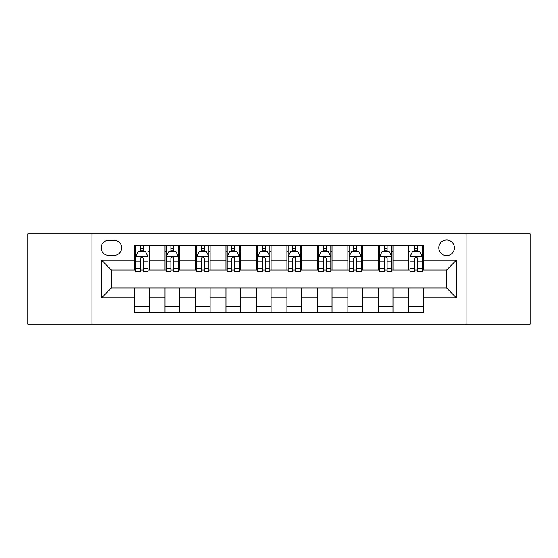 <?xml version="1.0" encoding="UTF-8"?>
<svg xmlns="http://www.w3.org/2000/svg" width="558" height="558" viewBox="0 0 558 558"><rect width="100%" height="100%" fill="white"/><g stroke="black" fill="none" stroke-linecap="round" stroke-linejoin="round"><path stroke-width="0.84" d="M446.602 239.996A7.798 7.798 0 0 0 438.804 247.794A7.798 7.798 0 0 0 446.602 255.599A7.798 7.798 0 0 0 454.407 247.794A7.798 7.798 0 0 0 446.602 239.996M466.104 324.1L530.1 324.1L530.1 233.9L466.104 233.9L466.104 324.1L91.896 324.1L91.896 233.9L27.9 233.9L27.9 324.1L91.896 324.1M108.712 255.355L114.076 255.355A7.554 7.554 0 0 0 121.637 247.794A7.554 7.554 0 0 0 114.076 240.24L108.712 240.24A7.554 7.554 0 0 0 101.158 247.794A7.554 7.554 0 0 0 108.712 255.355M466.104 233.9L91.896 233.9M134.555 297.77L101.647 297.77L101.647 260.23L134.555 260.23L134.555 269.981L111.398 269.981L111.398 288.019L134.555 288.019L134.555 312.522L423.445 312.522L423.445 288.019L446.602 288.019L446.602 269.981L423.445 269.981L423.445 260.23L456.353 260.23L456.353 297.77L423.445 297.77M423.445 260.23L423.445 245.478L134.555 245.478L134.555 260.23M408.819 245.478L408.819 269.981L410.032 269.981M414.664 269.981L417.593 269.981M422.225 269.981L423.445 269.981M408.819 269.981L391.751 269.981M378.345 245.478L378.345 269.981L379.559 269.981M384.197 269.981L387.119 269.981M378.345 269.981L361.277 269.981M347.871 245.478L347.871 269.981L349.092 269.981M353.723 269.981L356.646 269.981M347.871 269.981L330.803 269.981M317.397 245.478L317.397 269.981L318.618 269.981M323.249 269.981L326.172 269.981M317.397 269.981L300.33 269.981M286.924 245.478L286.924 269.981L288.144 269.981M292.776 269.981L295.698 269.981M286.924 269.981L269.856 269.981M256.45 245.478L256.45 269.981L257.67 269.981M262.302 269.981L265.224 269.981M256.45 269.981L239.382 269.981M225.976 245.478L225.976 269.981L227.197 269.981M231.828 269.981L234.751 269.981M225.976 269.981L208.908 269.981M195.502 245.478L195.502 269.981L196.723 269.981M201.354 269.981L204.277 269.981M195.502 269.981L178.441 269.981M165.029 245.478L165.029 269.981L166.249 269.981M170.881 269.981L173.803 269.981M165.029 269.981L147.968 269.981M134.555 269.981L135.775 269.981M140.407 269.981L143.336 269.981M134.555 288.019L149.181 288.019L149.181 312.522M423.445 288.019L149.181 288.019M149.181 245.478L149.181 269.981M134.555 251.574L135.775 251.574M140.407 251.574L143.336 251.574M147.968 251.574L149.181 251.574M134.555 306.426L149.181 306.426M165.029 288.019L165.029 312.522M179.655 245.478L179.655 269.981M165.029 251.574L166.249 251.574M170.881 251.574L173.803 251.574M178.441 251.574L179.655 251.574M179.655 288.019L179.655 312.522M165.029 306.426L179.655 306.426M195.502 288.019L195.502 312.522M210.129 288.019L210.129 312.522M195.502 306.426L210.129 306.426M210.129 245.478L210.129 269.981M195.502 251.574L196.723 251.574M201.354 251.574L204.277 251.574M208.908 251.574L210.129 251.574M225.976 288.019L225.976 312.522M240.603 288.019L240.603 312.522M225.976 306.426L240.603 306.426M240.603 245.478L240.603 269.981M225.976 251.574L227.197 251.574M231.828 251.574L234.751 251.574M239.382 251.574L240.603 251.574M256.45 288.019L256.45 312.522M271.076 288.019L271.076 312.522M256.45 306.426L271.076 306.426M271.076 245.478L271.076 269.981M256.45 251.574L257.67 251.574M262.302 251.574L265.224 251.574M269.856 251.574L271.076 251.574M286.924 288.019L286.924 312.522M301.55 288.019L301.55 312.522M286.924 306.426L301.55 306.426M301.55 245.478L301.55 269.981M286.924 251.574L288.144 251.574M292.776 251.574L295.698 251.574M300.33 251.574L301.55 251.574M317.397 288.019L317.397 312.522M332.024 288.019L332.024 312.522M317.397 306.426L332.024 306.426M332.024 245.478L332.024 269.981M317.397 251.574L318.618 251.574M323.249 251.574L326.172 251.574M330.803 251.574L332.024 251.574M347.871 288.019L347.871 312.522M362.498 288.019L362.498 312.522M347.871 306.426L362.498 306.426M362.498 245.478L362.498 269.981M347.871 251.574L349.092 251.574M353.723 251.574L356.646 251.574M361.277 251.574L362.498 251.574M378.345 288.019L378.345 312.522M392.971 288.019L392.971 312.522M378.345 306.426L392.971 306.426M392.971 245.478L392.971 269.981M378.345 251.574L379.559 251.574M384.197 251.574L387.119 251.574M391.751 251.574L392.971 251.574M408.819 288.019L408.819 312.522M408.819 306.426L423.445 306.426M408.819 251.574L410.032 251.574M414.664 251.574L417.593 251.574M422.225 251.574L423.445 251.574M111.398 269.981L101.647 260.23M111.398 288.019L101.647 297.77M456.353 260.23L446.602 269.981M456.353 297.77L446.602 288.019M143.336 248.652L140.407 248.652M147.968 268.384L143.336 268.384L143.336 271.446L147.968 271.446L147.968 256.568L145.526 251.693L138.217 251.693L135.775 256.568L135.775 271.446L140.407 271.446L140.407 268.384L135.775 268.384M135.775 256.568L135.775 245.478M147.968 256.568L147.968 245.478M140.407 251.693L140.407 245.478M143.336 245.478L143.336 251.693M143.336 268.384L143.336 258.403C142.36 256.52 141.383 256.52 140.407 258.403L140.407 268.384M173.803 248.652L170.881 248.652M178.441 268.384L173.803 268.384L173.803 271.446L178.441 271.446L178.441 256.568L176 251.693L168.683 251.693L166.249 256.568L166.249 271.446L170.881 271.446L170.881 268.384L166.249 268.384M166.249 256.568L166.249 245.478M178.441 256.568L178.441 245.478M170.881 251.693L170.881 245.478M173.803 245.478L173.803 251.693M173.803 268.384L173.803 258.403C172.834 256.52 171.857 256.52 170.881 258.403L170.881 268.384M204.277 248.652L201.354 248.652M208.908 268.384L204.277 268.384L204.277 271.446L208.908 271.446L208.908 256.568L206.474 251.693L199.157 251.693L196.723 256.568L196.723 271.446L201.354 271.446L201.354 268.384L196.723 268.384M196.723 256.568L196.723 245.478M208.908 256.568L208.908 245.478M201.354 251.693L201.354 245.478M204.277 245.478L204.277 251.693M204.277 268.384L204.277 258.403C203.307 256.52 202.331 256.52 201.354 258.403L201.354 268.384M234.751 248.652L231.828 248.652M239.382 268.384L234.751 268.384L234.751 271.446L239.382 271.446L239.382 256.568L236.948 251.693L229.631 251.693L227.197 256.568L227.197 271.446L231.828 271.446L231.828 268.384L227.197 268.384M227.197 256.568L227.197 245.478M239.382 256.568L239.382 245.478M231.828 251.693L231.828 245.478M234.751 245.478L234.751 251.693M234.751 268.384L234.751 258.403C233.781 256.52 232.805 256.52 231.828 258.403L231.828 268.384M265.224 248.652L262.302 248.652M269.856 268.384L265.224 268.384L265.224 271.446L269.856 271.446L269.856 256.568L267.421 251.693L260.105 251.693L257.67 256.568L257.67 271.446L262.302 271.446L262.302 268.384L257.67 268.384M257.67 256.568L257.67 245.478M269.856 256.568L269.856 245.478M262.302 251.693L262.302 245.478M265.224 245.478L265.224 251.693M265.224 268.384L265.224 258.403C264.255 256.52 263.278 256.52 262.302 258.403L262.302 268.384M295.698 248.652L292.776 248.652M300.33 268.384L295.698 268.384L295.698 271.446L300.33 271.446L300.33 256.568L297.895 251.693L290.579 251.693L288.144 256.568L288.144 271.446L292.776 271.446L292.776 268.384L288.144 268.384M288.144 256.568L288.144 245.478M300.33 256.568L300.33 245.478M292.776 251.693L292.776 245.478M295.698 245.478L295.698 251.693M295.698 268.384L295.698 258.403C294.729 256.52 293.752 256.52 292.776 258.403L292.776 268.384M326.172 248.652L323.249 248.652M330.803 268.384L326.172 268.384L326.172 271.446L330.803 271.446L330.803 256.568L328.369 251.693L321.052 251.693L318.618 256.568L318.618 271.446L323.249 271.446L323.249 268.384L318.618 268.384M318.618 256.568L318.618 245.478M330.803 256.568L330.803 245.478M323.249 251.693L323.249 245.478M326.172 245.478L326.172 251.693M326.172 268.384L326.172 258.403C325.195 256.52 324.226 256.52 323.249 258.403L323.249 268.384M356.646 248.652L353.723 248.652M361.277 268.384L356.646 268.384L356.646 271.446L361.277 271.446L361.277 256.568L358.843 251.693L351.526 251.693L349.092 256.568L349.092 271.446L353.723 271.446L353.723 268.384L349.092 268.384M349.092 256.568L349.092 245.478M361.277 256.568L361.277 245.478M353.723 251.693L353.723 245.478M356.646 245.478L356.646 251.693M356.646 268.384L356.646 258.403C355.669 256.52 354.7 256.52 353.723 258.403L353.723 268.384M387.119 248.652L384.197 248.652M391.751 268.384L387.119 268.384L387.119 271.446L391.751 271.446L391.751 256.568L389.317 251.693L382 251.693L379.559 256.568L379.559 271.446L384.197 271.446L384.197 268.384L379.559 268.384M379.559 256.568L379.559 245.478M391.751 256.568L391.751 245.478M384.197 251.693L384.197 245.478M387.119 245.478L387.119 251.693M387.119 268.384L387.119 258.403C386.143 256.52 385.173 256.52 384.197 258.403L384.197 268.384M417.593 248.652L414.664 248.652M422.225 268.384L417.593 268.384L417.593 271.446L422.225 271.446L422.225 256.568L419.783 251.693L412.474 251.693L410.032 256.568L410.032 271.446L414.664 271.446L414.664 268.384L410.032 268.384M410.032 256.568L410.032 245.478M422.225 256.568L422.225 245.478M414.664 251.693L414.664 245.478M417.593 245.478L417.593 251.693M417.593 268.384L417.593 258.403C416.617 256.52 415.64 256.52 414.664 258.403L414.664 268.384M165.029 297.77L149.181 297.77M165.029 260.23L149.181 260.23M195.502 260.23L179.655 260.23M195.502 297.77L179.655 297.77M225.976 260.23L210.129 260.23M225.976 297.77L210.129 297.77M256.45 260.23L240.603 260.23M256.45 297.77L240.603 297.77M286.924 260.23L271.076 260.23M286.924 297.77L271.076 297.77M317.397 260.23L301.55 260.23M317.397 297.77L301.55 297.77M347.871 260.23L332.024 260.23M347.871 297.77L332.024 297.77M378.345 260.23L362.498 260.23M378.345 297.77L362.498 297.77M408.819 260.23L392.971 260.23M408.819 297.77L392.971 297.77M147.905 256.45L135.838 256.45M135.775 251.986L138.07 251.986M145.673 251.986L147.968 251.986M140.407 261.848L135.775 261.848M147.968 261.848L143.336 261.848M143.336 250.2L140.407 250.2M178.379 256.45L166.312 256.45M166.249 251.986L168.537 251.986M176.147 251.986L178.441 251.986M170.881 261.848L166.249 261.848M178.441 261.848L173.803 261.848M173.803 250.2L170.881 250.2M208.852 256.45L196.786 256.45M196.723 251.986L199.011 251.986M206.62 251.986L208.908 251.986M201.354 261.848L196.723 261.848M208.908 261.848L204.277 261.848M204.277 250.2L201.354 250.2M239.326 256.45L227.259 256.45M227.197 251.986L229.484 251.986M237.094 251.986L239.382 251.986M231.828 261.848L227.197 261.848M239.382 261.848L234.751 261.848M234.751 250.2L231.828 250.2M269.8 256.45L257.726 256.45M257.67 251.986L259.958 251.986M267.568 251.986L269.856 251.986M262.302 261.848L257.67 261.848M269.856 261.848L265.224 261.848M265.224 250.2L262.302 250.2M300.274 256.45L288.2 256.45M288.144 251.986L290.432 251.986M298.042 251.986L300.33 251.986M292.776 261.848L288.144 261.848M300.33 261.848L295.698 261.848M295.698 250.2L292.776 250.2M330.741 256.45L318.674 256.45M318.618 251.986L320.906 251.986M328.516 251.986L330.803 251.986M323.249 261.848L318.618 261.848M330.803 261.848L326.172 261.848M326.172 250.2L323.249 250.2M361.214 256.45L349.148 256.45M349.092 251.986L351.38 251.986M358.989 251.986L361.277 251.986M353.723 261.848L349.092 261.848M361.277 261.848L356.646 261.848M356.646 250.2L353.723 250.2M391.688 256.45L379.621 256.45M379.559 251.986L381.853 251.986M389.463 251.986L391.751 251.986M384.197 261.848L379.559 261.848M391.751 261.848L387.119 261.848M387.119 250.2L384.197 250.2M422.162 256.45L410.095 256.45M410.032 251.986L412.327 251.986M419.93 251.986L422.225 251.986M414.664 261.848L410.032 261.848M422.225 261.848L417.593 261.848M417.593 250.2L414.664 250.2"/></g></svg>
